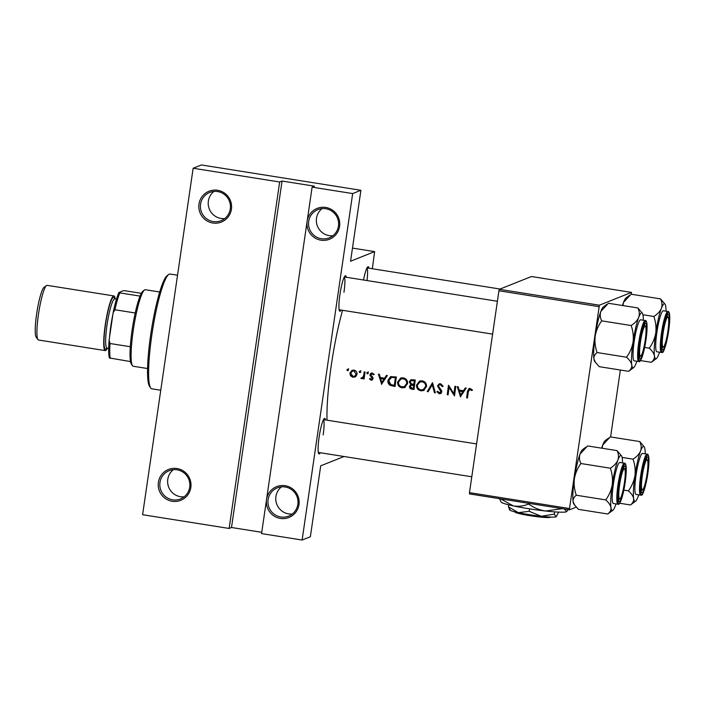 <?xml version="1.0" encoding="UTF-8"?>
<svg xmlns="http://www.w3.org/2000/svg" width="705" height="705" viewBox="0 0 705 705"><rect width="100%" height="100%" fill="white"/><g stroke="black" fill="none" stroke-linecap="round" stroke-linejoin="round"><path stroke-width="1.06" d="M292.293 513.998A15.219 14.999 68.3 0 1 281.471 486.864M298.982 504.648A16.603 16.365 68.3 0 1 280.379 518.439A16.603 16.365 68.3 0 1 266.543 499.501A16.603 16.365 68.3 0 1 285.146 485.71A16.603 16.365 68.3 0 1 298.982 504.648M268.111 499.625A15.219 14.999 -111.7 0 0 288.618 516.122A15.219 14.999 -111.7 0 0 292.267 490.142A15.219 14.999 -111.7 0 0 268.111 499.625M184.146 496.822A15.219 14.999 68.3 0 1 173.324 469.689M190.835 487.481A16.603 16.365 68.3 0 1 172.231 501.273A16.603 16.365 68.3 0 1 158.396 482.326A16.603 16.365 68.3 0 1 176.999 468.534A16.603 16.365 68.3 0 1 190.835 487.481M159.965 482.458A15.219 14.999 -111.7 0 0 180.471 498.946A15.219 14.999 -111.7 0 0 184.12 472.967A15.219 14.999 -111.7 0 0 159.965 482.458M332.892 235.743A15.219 14.999 68.3 0 1 322.062 208.601M339.581 226.393A16.603 16.365 68.3 0 1 320.969 240.185A16.603 16.365 68.3 0 1 307.133 221.238A16.603 16.365 68.3 0 1 325.745 207.446A16.603 16.365 68.3 0 1 339.581 226.393M308.702 221.37A15.219 14.999 -111.7 0 0 329.209 237.867A15.219 14.999 -111.7 0 0 332.857 211.879A15.219 14.999 -111.7 0 0 308.702 221.37M224.745 218.568A15.219 14.999 68.3 0 1 213.915 191.434M231.434 209.218A16.603 16.365 68.3 0 1 212.822 223.009A16.603 16.365 68.3 0 1 198.986 204.062A16.603 16.365 68.3 0 1 217.598 190.279A16.603 16.365 68.3 0 1 231.434 209.218M200.555 204.194A15.219 14.999 -111.7 0 0 221.062 220.691A15.219 14.999 -111.7 0 0 224.71 194.712A15.219 14.999 -111.7 0 0 200.555 204.194M320.299 452.733A17.986 2.617 -81 0 1 318.739 453.694A17.986 2.617 -81 0 1 319.092 437.312A17.986 2.617 -81 0 1 324.318 418.55A17.986 2.617 -81 0 1 325.507 419.942M341.114 310.059A17.986 2.617 -81 0 1 339.554 311.02A17.986 2.617 -81 0 1 339.907 294.628A17.986 2.617 -81 0 1 345.133 275.875A17.986 2.617 -81 0 1 346.322 277.268M327.023 420.189A77.48 11.28 -81 0 1 331.297 365.252A77.48 11.28 -81 0 1 342.595 310.297M467.503 397.973A77.48 11.28 -81 0 1 468.323 391.663L469.979 389.416L471.68 390.561L472.288 389.909L470.164 388.446L468.975 388.552L467.486 391.434A77.48 11.28 99 0 0 466.648 397.84L467.503 397.973M469.354 389.486L470.834 389.072L469.354 389.486M455.791 386.411L454.937 386.278A77.48 11.28 99 0 0 453.923 393.743L448.512 385.256A77.48 11.28 99 0 0 447.243 394.756L448.089 394.888A77.48 11.28 -81 0 1 449.076 387.424L454.522 395.91A77.48 11.28 -81 0 1 455.791 386.411M435.346 392.87L432.5 382.718L427.221 391.575L428.129 391.724L432.271 384.745L434.439 392.729L435.346 392.87M414.002 389.477A77.48 11.28 -81 0 1 415.271 379.977L410.936 379.722L409.305 381.802L410.803 384.516L409.446 386.358C409.464 388.067 410.372 389.001 412.152 389.186L414.002 389.477M396.342 376.972L390.526 376.655L387.935 380.383C387.627 382.507 388.385 384.163 390.2 385.353L395.073 386.472A77.48 11.28 -81 0 1 396.342 376.972M369.429 378.92L371.068 380.189L371.976 380.101L373.051 378.647L372.883 377.527L370.724 374.804L372.108 373.879L373.368 374.822L374.02 374.267L372.178 373.015L371.103 373.112L369.869 374.707L372.196 378.541L371.174 379.334L370.081 378.418L369.429 378.92L370.204 378.603L371.861 379.872L371.068 380.189M372.425 378.964L371.174 379.334M371.429 373.941L372.963 373.535L371.429 373.941M362.775 378.365L361.542 378.673L363.383 377.801A77.48 11.28 99 0 0 363.242 378.823L364.097 378.955A77.48 11.28 -81 0 1 365.04 372.002L364.194 371.87A77.48 11.28 99 0 0 363.859 374.214L363.383 376.567L360.837 378.321L362.396 378.576M363.163 377.457L361.815 377.845M352.976 377.316L355.761 376.585L357.038 374.267C357.144 372.037 356.113 370.654 353.954 370.116L352.077 370.292L349.883 373.13L350.5 375.756L352.976 377.316L353.769 376.999L351.31 375.43L350.5 375.756M348.296 370.425L347.547 370.724L348.446 370.055L347.776 369.138L346.869 369.808L347.547 370.724L348.446 370.055M347.776 369.138L348.64 368.794M360.555 372.372L359.797 372.672L360.704 372.002L360.026 371.086L359.127 371.755L359.797 372.672L360.704 372.002M360.026 371.086L360.889 370.733M368.072 373.562L367.323 373.861L368.221 373.201L367.543 372.275L366.644 372.945L367.323 373.861L368.221 373.201M367.543 372.275L368.415 371.932M381.484 384.313L387.362 375.545L386.437 375.404L384.569 378.224L380.286 377.545L379.308 374.267L378.391 374.126L381.669 384.243M402.017 387.82L404.573 387.547L407.578 383.582C407.71 380.497 406.274 378.576 403.278 377.827L400.678 378.091L397.62 382.048C397.488 385.159 398.951 387.08 402.017 387.82L402.758 387.53C399.709 386.798 398.281 384.86 398.448 381.713L397.62 382.048M420.947 390.826L423.502 390.552L426.507 386.587C426.64 383.502 425.203 381.581 422.207 380.832L419.598 381.097L416.549 385.053C416.417 388.164 417.88 390.085 420.947 390.826L421.678 390.535C418.638 389.803 417.201 387.865 417.378 384.719L416.549 385.053M443.154 386.287L440.572 383.749L439.144 383.89L437.505 385.899L440.933 391.786L439.391 392.773L437.699 391.257L436.853 391.724L439.18 393.725L440.493 393.593L441.788 391.883L441.445 390.358L438.351 386.049L439.321 384.851L440.431 384.727L442.291 386.64L443.154 386.287L441.295 384.384L440.431 384.727M440.977 392.394L439.391 392.773M460.339 396.836L466.225 388.067L465.3 387.926L463.432 390.746L459.14 390.068L458.171 386.789L457.245 386.648L460.524 396.765M279.665 181.987L229.125 528.45L142.604 514.712L193.144 168.248L279.665 181.987L282.053 181.035L231.504 527.499L229.125 528.45M372.337 268.746L374.628 251.614L350.561 261.22L360.907 190.288L352.667 193.575L302.119 540.039L261.564 533.597L312.112 187.142L352.667 193.575M374.628 251.614L352.474 248.098M576.197 507.151L569.534 509.812L469.495 493.923L469.477 492.645L569.517 508.534L569.534 509.812M631.416 294.267L631.477 292.399L531.447 276.519L499.351 289.323L599.382 305.203L569.517 508.534M598.968 306.657L498.928 290.768L469.477 492.645M631.477 292.399L599.382 305.203M620.356 370.028L610.601 436.941M498.928 290.768L499.351 289.323M344.058 456.514L320.713 465.82L310.359 536.752L302.119 540.039M360.907 190.288L201.392 164.961L193.144 168.248M363.533 280A17.986 2.617 -81 0 1 367.816 266.825A17.986 2.617 -81 0 1 369.006 268.217M343.969 292.258A16.603 2.415 99 0 0 344.26 277.083M367.014 280.555A16.603 2.415 99 0 0 366.944 268.032M323.163 434.932A16.603 2.415 99 0 0 323.445 419.757M312.112 187.142L314.492 186.19L282.053 181.035M231.504 527.499L261.758 532.301M348.402 370.381L347.732 369.464M355.232 376.946L353.769 376.999M350.702 373.835L350.72 372.795L349.883 373.13M350.72 372.795L352.509 370.16M353.09 376.461L350.729 373.262L352.359 371.13L353.839 370.971L356.192 374.126L354.483 376.32L353.09 376.461M356.184 371.332L354.703 370.627L353.839 370.971M354.703 370.627L352.359 371.13M354.483 376.32L357.03 373.791L356.192 374.126M360.66 372.328L359.991 371.412M364.15 378.523L363.242 378.823M364.044 378.506L364.194 377.475L363.383 377.801M362.335 378.356L360.837 378.321M362.626 377.527L364.212 376.241L363.383 376.567M364.212 376.241L364.987 371.993M368.177 373.527L367.508 372.601M371.984 379.008L373.024 378.215L372.196 378.541M373.024 378.215L372.875 377.545L372.046 377.88M372.875 377.545L370.892 375.492L370.046 375.827M370.892 375.492L370.724 374.364L369.869 374.707M370.724 374.364L371.544 372.998M374.232 374.487L372.963 373.535M372.363 379.88L371.861 379.872M382.101 383.573L381.687 382.154M380.647 378.576L380.348 377.554M387.01 375.492L384.569 378.224M381.784 382.48L380.594 378.594L383.978 379.131L381.784 382.48L384.815 378.796L383.978 379.131M384.815 378.796L380.594 378.594M395.126 386.067L390.2 385.353M390.949 385.053C389.16 383.873 388.429 382.207 388.763 380.048L387.935 380.383M388.763 380.048L390.967 376.514M395.355 377.818A77.48 11.28 99 0 0 394.342 385.371L390.808 384.533L388.781 380.515L391.531 377.457L396.219 377.475L392.385 377.113L390.817 377.651L392.385 377.113M396.219 377.475L395.108 385.062L394.342 385.371M404.943 387.389L402.758 387.53M398.448 381.713L401.127 377.933M402.097 386.851C399.612 386.252 398.404 384.692 398.475 382.18L400.872 379.052L403.172 378.805C405.622 379.396 406.803 380.947 406.732 383.45L404.282 386.604L402.097 386.851M406.9 380.259L404.036 378.462L403.172 378.805M404.036 378.462L400.872 379.052M404.273 386.604L407.56 383.115L406.732 383.45M407.56 383.115L407.605 382.313M414.046 389.072L412.892 388.887C411.121 388.719 410.231 387.768 410.231 386.049L409.446 386.358M410.231 386.049L411.623 384.19L410.803 384.516M411.623 384.19L410.407 383.053M410.143 382.163L410.16 381.458L409.305 381.802M410.16 381.458L411.376 379.59M413.271 388.376L412.117 388.191L410.292 386.481L411.253 385.274L413.659 385.335A77.48 11.28 99 0 0 413.271 388.376L414.038 388.067L414.478 385.009L413.659 385.335M414.478 385.009L413.095 385.247M413.914 384.921L411.253 385.274M413.791 384.357L411.473 383.881L410.16 381.934L411.182 380.674L414.284 380.823A77.48 11.28 99 0 0 413.791 384.357L414.628 384.031L415.139 380.48L414.284 380.823M415.139 380.48L413.068 380.63M413.932 380.286L411.182 380.674M423.872 390.394L421.678 390.535M417.378 384.719L420.048 380.938M421.026 389.856C418.541 389.257 417.334 387.697 417.395 385.186L419.801 382.057L422.101 381.81C424.542 382.401 425.732 383.952 425.653 386.455L423.203 389.618L421.026 389.856M425.82 383.264L422.965 381.467L422.101 381.81M422.965 381.467L419.801 382.057M423.203 389.609L426.481 386.12L425.653 386.455M426.481 386.12L426.525 385.318M435.232 392.438L434.439 392.729M435.188 392.429L434.65 390.332M433.064 384.428L432.271 384.745M428.358 391.345L427.221 391.575M427.961 391.284L432.773 383.344M441.295 384.384L439.321 384.851M440.845 393.408L439.18 393.725M439.911 393.434L437.629 391.416L436.853 391.724M440.149 392.465L440.933 391.786M441.718 391.478L441.268 390.147L440.466 390.464M441.268 390.147L440.14 388.993L439.321 389.319M440.14 388.993L438.818 387.433M438.343 386.12L438.36 385.556L437.505 385.899M438.36 385.556L439.576 383.758M454.646 394.87L453.958 393.734M449.825 387.124L449.076 387.424M448.142 394.483L447.243 394.756M447.983 394.465L449.2 386.102M455.738 386.402L454.707 393.434L453.923 393.743M460.955 396.095L460.541 394.677M459.501 391.09L459.211 390.076M465.873 388.014L463.432 390.746M460.647 395.003L459.457 391.116L462.833 391.654L460.647 395.003L463.67 391.319L462.833 391.654M463.67 391.319L459.457 391.116M467.547 397.567L466.648 397.84M467.397 397.541L468.332 391.099L469.415 388.429M472.544 390.217L471.442 389.31L470.579 389.654M471.442 389.31L470.834 389.072M150.703 387.997L149.592 386.437A56.726 8.257 -81 0 1 151.434 329.922A56.726 8.257 -81 0 1 167.191 275.611L168.724 274.465A58.11 8.46 99 0 0 152.588 330.099A58.11 8.46 99 0 0 150.703 387.997A58.11 8.46 99 0 0 151.831 388.816L160.766 390.235M177.537 275.232L170.055 274.042A58.11 8.46 99 0 0 169.297 274.139A58.11 8.46 99 0 0 168.724 274.465M647.084 473.839A15.219 2.212 99 0 0 647.384 459.968A15.219 2.212 99 0 0 642.317 475.743A15.219 2.212 99 0 0 642.66 489.702A15.219 2.212 99 0 0 647.084 473.839M646.238 458.365A16.603 2.415 -81 0 1 646.274 458.409L647.384 459.968M642.66 489.702L641.127 490.847A16.603 2.415 -81 0 1 641.074 490.883M607.78 514.007L578.347 509.336L573.852 504.075A27.848 4.054 -81 0 1 573.103 501.616C572.909 499.158 573.967 497.034 576.293 495.227L605.727 499.898C608.671 502.515 610.415 505.088 610.962 507.626C611.156 510.076 610.098 512.209 607.78 514.007L612.883 510.27A27.848 4.054 -81 0 1 610.962 507.626A27.848 4.054 -81 0 1 612.248 484.723C611.253 490.301 609.085 495.359 605.727 499.898M574.822 505.441L573.103 501.616A27.848 4.054 -81 0 1 574.39 478.713C575.386 473.125 577.554 468.067 580.911 463.529C579.325 460.374 579.034 457.219 580.048 454.064L587.591 445.939L617.025 450.61C618.62 453.764 618.911 456.919 617.897 460.074A27.848 4.054 -81 0 1 620.611 455.527A27.848 4.054 -81 0 1 621.519 455.871A27.848 4.054 -81 0 1 622.259 458.329A27.848 4.054 -81 0 1 622.533 462.903M624.604 466.102A17.986 2.617 -81 0 1 624.833 482.713A17.986 2.617 -81 0 1 619.431 501.572A17.986 2.617 -81 0 1 618.849 501.343A17.986 2.617 -81 0 1 619.431 483.427A17.986 2.617 -81 0 1 624.427 466.208A17.986 2.617 -81 0 1 624.604 466.102M619.598 462.515A20.753 3.023 99 0 0 613.491 483.392A20.753 3.023 99 0 0 613.359 503.476L617.95 504.207A20.753 3.023 -81 0 1 618.082 484.123A20.753 3.023 -81 0 1 624.189 463.247A20.753 3.023 -81 0 1 624.463 463.211L619.862 462.48A20.753 3.023 99 0 0 619.598 462.515M580.911 463.529L610.345 468.199C612.257 473.593 612.892 479.1 612.248 484.723A27.848 4.054 99 0 1 617.897 460.074C616.567 463.141 614.046 465.846 610.345 468.199M621.519 455.871L617.025 450.61M576.293 495.227C574.381 489.834 573.747 484.326 574.39 478.713A27.848 4.054 -81 0 1 580.048 454.064A27.848 4.054 -81 0 1 582.489 449.675L585.952 447.102M616.02 503.899A27.848 4.054 -81 0 1 615.324 505.882A27.848 4.054 -81 0 1 612.883 510.27M663.132 333.06A15.219 2.212 99 0 0 663.476 347.027A15.219 2.212 99 0 0 667.899 331.165A15.219 2.212 99 0 0 668.199 317.294A15.219 2.212 99 0 0 663.132 333.06M663.476 347.027L661.942 348.173A16.603 2.415 -81 0 1 661.889 348.208M667.053 315.69A16.603 2.415 -81 0 1 667.089 315.734L668.199 317.294M628.587 371.332L599.153 366.662L594.667 361.401A27.848 4.054 -81 0 1 593.918 358.933C593.725 356.483 594.782 354.359 597.109 352.553L626.542 357.224C629.486 359.841 631.231 362.414 631.777 364.943C631.971 367.402 630.913 369.526 628.587 371.332L633.689 367.596A27.848 4.054 -81 0 1 631.777 364.943A27.848 4.054 -81 0 1 633.064 342.04C632.068 347.627 629.9 352.685 626.542 357.224M595.637 362.767L593.918 358.933A27.848 4.054 -81 0 1 595.205 336.029C596.192 330.451 598.369 325.393 601.726 320.854C600.14 317.699 599.849 314.545 600.863 311.39L608.406 303.265L637.84 307.935C639.435 311.09 639.717 314.245 638.712 317.4A27.848 4.054 -81 0 1 641.427 312.853A27.848 4.054 -81 0 1 642.334 313.196A27.848 4.054 -81 0 1 643.075 315.655A27.848 4.054 -81 0 1 643.348 320.229M645.419 323.428A17.986 2.617 -81 0 1 645.648 340.039A17.986 2.617 -81 0 1 640.246 358.889A17.986 2.617 -81 0 1 639.664 358.669A17.986 2.617 -81 0 1 640.246 340.753A17.986 2.617 -81 0 1 645.242 323.533A17.986 2.617 -81 0 1 645.419 323.428M640.413 319.841A20.753 3.023 99 0 0 634.306 340.718A20.753 3.023 99 0 0 634.165 360.801L638.765 361.524A20.753 3.023 -81 0 1 638.897 341.44A20.753 3.023 -81 0 1 645.004 320.572A20.753 3.023 -81 0 1 645.278 320.537L640.678 319.806A20.753 3.023 99 0 0 640.413 319.841M601.726 320.854L631.16 325.525C633.072 330.918 633.707 336.426 633.064 342.04A27.848 4.054 99 0 1 638.712 317.4C637.373 320.458 634.861 323.172 631.16 325.525M642.334 313.196L637.84 307.935M597.109 352.553C595.196 347.16 594.562 341.652 595.205 336.029A27.848 4.054 -81 0 1 600.863 311.39A27.848 4.054 -81 0 1 603.304 307.001L606.767 304.419M636.835 361.224A27.848 4.054 -81 0 1 636.139 363.207A27.848 4.054 -81 0 1 633.689 367.596M640.448 342.11A15.219 2.212 99 0 0 640.792 356.078A15.219 2.212 99 0 0 645.216 340.207A15.219 2.212 99 0 0 645.516 326.344A15.219 2.212 99 0 0 640.448 342.11M640.792 356.078L639.259 357.224A16.603 2.415 -81 0 1 639.206 357.25M644.37 324.741A16.603 2.415 -81 0 1 644.405 324.785L645.516 326.344M659.519 352.174A27.848 4.054 99 0 1 658.822 354.157A27.848 4.054 -81 0 1 656.381 358.545A27.848 4.054 -81 0 1 656.099 358.704A27.848 4.054 -81 0 1 654.46 355.902C654.654 358.351 653.597 360.484 651.279 362.282L656.381 358.545M662.929 349.847A17.986 2.617 -81 0 1 662.347 349.618A17.986 2.617 -81 0 1 662.929 331.702A17.986 2.617 -81 0 1 667.926 314.483A17.986 2.617 -81 0 1 668.102 314.377A17.986 2.617 -81 0 1 668.331 330.989A17.986 2.617 -81 0 1 662.929 349.847M667.961 311.487L663.361 310.755A20.753 3.023 99 0 0 663.097 310.79A20.753 3.023 99 0 0 656.99 331.667A20.753 3.023 99 0 0 656.857 351.751L661.449 352.482A20.753 3.023 -81 0 1 661.581 332.399A20.753 3.023 -81 0 1 667.688 311.522A20.753 3.023 -81 0 1 667.961 311.487C668.737 311.257 669.292 312.35 669.635 314.774C669.997 318.863 669.583 324.732 668.419 332.381C665.476 346.922 663.387 353.593 662.145 352.394L661.449 352.482M640.475 360.572L651.279 362.282M649.226 348.173C652.169 350.79 653.914 353.364 654.46 355.902A27.848 4.054 -81 0 1 655.747 332.998C654.751 338.576 652.583 343.635 649.226 348.173L644.643 347.45M653.843 316.474C655.756 321.868 656.39 327.376 655.747 332.998A27.848 4.054 -81 0 1 661.396 308.349C660.065 311.416 657.545 314.122 653.843 316.474L642.907 314.738M622.92 305.565L623.546 302.339L631.09 294.214L660.523 298.885C662.118 302.04 662.409 305.195 661.396 308.349A27.848 4.054 -81 0 1 665.018 304.146A27.848 4.054 -81 0 1 665.758 306.605A27.848 4.054 -81 0 1 666.031 311.178M665.018 304.146L660.523 298.885M622.471 305.494A27.848 4.054 -81 0 1 623.546 302.339A27.848 4.054 -81 0 1 625.987 297.951L629.45 295.377M624.401 482.89A15.219 2.212 99 0 0 624.701 469.019A15.219 2.212 99 0 0 619.633 484.784A15.219 2.212 99 0 0 619.977 498.752A15.219 2.212 99 0 0 624.401 482.89M623.555 467.415A16.603 2.415 -81 0 1 623.59 467.459L624.701 469.019M619.977 498.752L618.444 499.898A16.603 2.415 -81 0 1 618.391 499.933M638.712 494.848A27.848 4.054 99 0 1 638.007 496.831A27.848 4.054 -81 0 1 635.566 501.229A27.848 4.054 -81 0 1 635.293 501.378A27.848 4.054 -81 0 1 633.645 498.576C633.839 501.026 632.782 503.159 630.464 504.965L635.566 501.229M642.114 492.522A17.986 2.617 -81 0 1 641.532 492.301A17.986 2.617 -81 0 1 642.114 474.377A17.986 2.617 -81 0 1 647.111 457.157A17.986 2.617 -81 0 1 647.287 457.06A17.986 2.617 -81 0 1 647.525 473.663A17.986 2.617 -81 0 1 642.114 492.522M647.146 454.161L642.546 453.43A20.753 3.023 99 0 0 642.281 453.474A20.753 3.023 99 0 0 636.174 474.342A20.753 3.023 99 0 0 636.042 494.425L640.634 495.157A20.753 3.023 -81 0 1 640.766 475.073A20.753 3.023 -81 0 1 646.873 454.196A20.753 3.023 -81 0 1 647.146 454.161C647.921 453.932 648.477 455.033 648.82 457.457C649.182 461.537 648.776 467.406 647.604 475.055C644.661 489.596 642.572 496.276 641.33 495.069L640.634 495.157M619.66 503.247L630.464 504.965M628.411 490.856C631.363 493.465 633.108 496.038 633.645 498.576A27.848 4.054 -81 0 1 634.932 475.672C633.945 481.251 631.768 486.309 628.411 490.856L623.828 490.125M633.028 459.149C634.941 464.542 635.575 470.05 634.932 475.672A27.848 4.054 -81 0 1 640.581 451.024C639.25 454.09 636.73 456.796 633.028 459.149L622.092 457.413M602.105 448.239L602.731 445.014L610.274 436.888L639.708 441.559C641.303 444.714 641.594 447.869 640.581 451.024A27.848 4.054 -81 0 1 644.203 446.82A27.848 4.054 -81 0 1 644.943 449.288A27.848 4.054 -81 0 1 645.216 453.861M644.203 446.82L639.708 441.559M601.656 448.168A27.848 4.054 -81 0 1 602.731 445.014A27.848 4.054 -81 0 1 605.172 440.625L608.635 438.052M132.487 365.71L131.377 364.141A37.356 5.437 -81 0 1 130.504 361.586A37.356 5.437 -81 0 1 130.293 346.728A37.356 5.437 -81 0 1 135.219 312.985A37.356 5.437 -81 0 1 140.057 296.109A37.356 5.437 -81 0 1 142.965 291.165L144.499 290.019A38.74 5.64 99 0 0 133.747 327.111A38.74 5.64 99 0 0 132.487 365.71A38.74 5.64 99 0 0 133.236 366.256L147.556 368.53M159.709 292.011L145.389 289.737A38.74 5.64 99 0 0 144.886 289.799A38.74 5.64 99 0 0 144.499 290.019M130.504 361.586L109.39 357.946A35.973 5.235 -81 0 1 109.134 340.057L113.117 312.782A35.973 5.235 -81 0 1 118.942 292.469L123.278 290.742L125.138 290.751L141.344 293.324M109.134 340.057L110.015 343.511A37.356 5.437 99 0 0 110.227 358.369M130.293 346.728L110.015 343.511M135.219 312.985L114.941 309.759L113.117 312.782M118.942 292.469L119.779 292.892A37.356 5.437 99 0 0 114.941 309.759M140.057 296.109L119.779 292.892M115.215 298.955A27.671 4.027 99 0 0 113.91 295.941L47.129 285.34A27.671 4.027 99 0 0 46.768 285.384A27.671 4.027 99 0 0 46.495 285.543A27.671 4.027 99 0 0 38.81 312.033A27.671 4.027 99 0 0 37.911 339.607A27.671 4.027 99 0 0 38.449 339.995L105.23 350.596A27.671 4.027 99 0 0 105.591 350.552A27.671 4.027 99 0 0 107.398 348.138M113.91 295.941A27.671 4.027 99 0 0 113.549 295.994A27.671 4.027 99 0 0 105.415 323.824A27.671 4.027 99 0 0 105.23 350.596M37.911 339.607L36.14 337.105A25.459 3.701 -81 0 1 36.968 311.742A25.459 3.701 -81 0 1 44.036 287.367L46.495 285.543M109.645 336.549A26.288 3.825 -81 0 1 112.835 314.694M550.57 517.073L550.085 517.426A17.986 1.533 -171.7 0 1 531.332 515.901A17.986 1.533 -171.7 0 1 515.029 512.103L514.826 511.839M556.157 516.739A23.521 2.009 -171.7 0 1 556.139 516.747L558.651 512.121M556.139 516.747A23.521 2.009 -171.7 0 1 555.963 516.844L554.35 514.104L554.676 511.874M554.35 514.104L541.273 516.298L529.243 511.31L529.605 508.86M529.243 511.31L518.298 512.65L508.393 506.807L508.684 504.824M508.393 506.807L509.997 509.548M568.23 509.6L566.635 511.663A33.206 2.838 -171.7 0 1 566.635 511.663A33.206 2.838 -171.7 0 1 566.379 511.804A33.206 2.838 -171.7 0 1 545.652 511.019A33.206 2.838 -171.7 0 1 513.205 505.873A33.206 2.838 -171.7 0 1 501.167 502.119L499.448 498.682M566.705 511.61L564.344 508.984M562.211 508.649L545.652 511.019C539.448 510.138 533.791 507.785 528.662 503.978L528.759 503.335M528.662 503.978C523.621 506.164 518.466 506.789 513.205 505.873L500.559 498.858M555.963 516.844A23.521 2.009 -171.7 0 1 541.273 516.298A23.521 2.009 -171.7 0 1 518.298 512.65A23.521 2.009 -171.7 0 1 509.768 509.988L509.221 509.257M364.714 373.87L363.859 374.214M371.993 376.673L371.156 376.999M393.901 385.873L393.161 386.173M395.126 377.298L394.271 377.642M412.892 388.887L412.152 389.186M468.332 391.099L467.486 391.434M624.886 464.198A19.925 2.899 99 0 0 618.893 485.084A19.925 2.899 99 0 0 619.149 503.476A19.925 2.899 99 0 0 625.141 482.59A19.925 2.899 99 0 0 624.886 464.198M645.701 321.515A19.925 2.899 99 0 0 639.708 342.41A19.925 2.899 99 0 0 639.964 360.801A19.925 2.899 99 0 0 645.956 339.916A19.925 2.899 99 0 0 645.701 321.515M662.647 351.751A19.925 2.899 99 0 0 668.64 330.865A19.925 2.899 99 0 0 668.384 312.474A19.925 2.899 99 0 0 662.392 333.359A19.925 2.899 99 0 0 662.647 351.751M641.832 494.434A19.925 2.899 99 0 0 647.824 473.54A19.925 2.899 99 0 0 647.569 455.148A19.925 2.899 99 0 0 641.576 476.034A19.925 2.899 99 0 0 641.832 494.434M106.869 348.067A26.288 3.825 -81 0 1 105.794 349.187A26.288 3.825 -81 0 1 105.45 324.917A26.288 3.825 -81 0 1 113.355 297.351A26.288 3.825 -81 0 1 114.695 298.885M116.501 299.158L114.827 298.894A24.904 3.622 99 0 0 114.51 298.938A24.904 3.622 99 0 0 107.178 323.983A24.904 3.622 99 0 0 107.019 348.085L106.587 348.138M404.573 387.547L405.322 387.248M400.678 378.091L401.542 377.748M423.502 390.552L424.251 390.253M419.598 381.097L420.462 380.753M440.484 393.593L441.233 393.293M617.95 504.207L618.646 504.119C618.021 505.476 621.916 502.982 624.886 484.309C626.075 476.589 626.498 470.667 626.146 466.525C625.784 464.066 625.229 462.965 624.463 463.211M367.014 267.9L500.074 289.032M638.765 361.524L639.461 361.445C638.836 362.802 642.731 360.308 645.701 341.625C646.89 333.914 647.305 327.992 646.952 323.851C646.6 321.392 646.044 320.281 645.278 320.537M492.61 334.117L339.123 309.742M497.404 301.255L344.331 276.95M323.516 419.625L476.589 443.938M318.308 452.425L471.795 476.791M108.693 348.349L107.019 348.085"/></g></svg>
